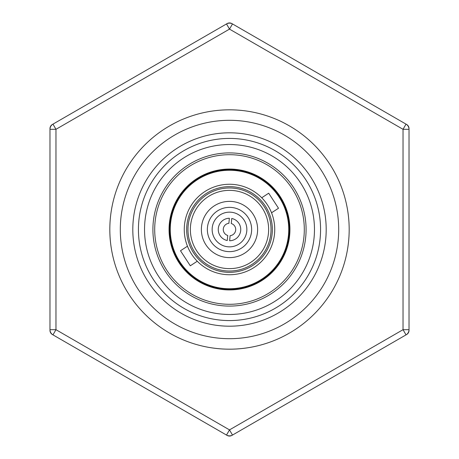 <?xml version="1.0" encoding="UTF-8"?>
<svg xmlns="http://www.w3.org/2000/svg" width="459" height="459" viewBox="0 0 459 459"><rect width="100%" height="100%" fill="white"/><g stroke="black" fill="none" stroke-linecap="round" stroke-linejoin="round"><path stroke-width="0.69" d="M120.304 229.5A109.196 109.196 0 0 1 229.5 120.304A109.196 109.196 0 0 1 338.696 229.5A109.196 109.196 0 0 1 229.5 338.696A109.196 109.196 0 0 1 120.304 229.5M109.821 229.5A119.679 119.679 0 0 1 229.5 109.821A119.679 119.679 0 0 1 349.179 229.5A119.679 119.679 0 0 1 229.5 349.179A119.679 119.679 0 0 1 109.821 229.5M174.919 254.034A59.842 59.842 0 0 1 204.966 174.919A59.842 59.842 0 0 1 284.081 204.966A59.842 59.842 0 0 1 254.034 284.081A59.842 59.842 0 0 1 174.919 254.034M256.047 283.794A60.439 60.439 0 0 0 283.794 202.953A60.439 60.439 0 0 0 202.953 175.206A60.439 60.439 0 0 0 175.206 256.047A60.439 60.439 0 0 0 256.047 283.794M196.641 162.302A74.8 74.8 0 0 0 162.302 262.359A74.8 74.8 0 0 0 262.359 296.698A74.8 74.8 0 0 0 296.698 196.641A74.8 74.8 0 0 0 196.641 162.302M309.182 174.718A96.7 96.7 0 0 1 267.666 318.345A96.7 96.7 0 0 1 134.912 249.581A96.7 96.7 0 0 1 309.182 174.718M143.925 260.672A91.077 91.077 0 0 1 198.328 143.925A91.077 91.077 0 0 1 315.075 198.328A91.077 91.077 0 0 1 260.672 315.075A91.077 91.077 0 0 1 143.925 260.672M149.663 258.583A84.972 84.972 0 0 1 200.417 149.663A84.972 84.972 0 0 1 309.337 200.417A84.972 84.972 0 0 1 258.583 309.337A84.972 84.972 0 0 1 149.663 258.583A84.972 84.972 0 0 1 200.417 149.663A84.972 84.972 0 0 1 309.337 200.417M223.303 228.915A6.225 6.225 0 0 0 227.733 235.467L227.251 240.522A11.251 11.251 0 0 1 229.362 218.249L228.886 223.309A6.225 6.225 0 0 0 223.303 228.915M240.7 230.561A11.251 11.251 0 0 0 231.749 218.478L231.267 223.533A6.225 6.225 0 0 1 230.114 235.691L229.638 240.751A11.251 11.251 0 0 0 240.7 230.561M213.877 252.886A28.125 28.125 0 0 1 206.114 213.877A28.125 28.125 0 0 1 245.123 206.114A28.125 28.125 0 0 1 252.886 245.123A28.125 28.125 0 0 1 213.877 252.886A28.125 28.125 0 0 0 244.865 253.058A28.125 28.125 0 0 0 245.123 206.114M217.205 247.912A22.141 22.141 0 0 1 211.088 217.205A22.141 22.141 0 0 1 241.795 211.088A22.141 22.141 0 0 1 247.912 241.795A22.141 22.141 0 0 1 217.205 247.912A22.141 22.141 0 0 1 211.088 217.205A22.141 22.141 0 0 1 241.795 211.088M208.116 196.722A39.135 39.135 0 0 0 196.722 250.884A39.135 39.135 0 0 0 250.884 262.278A39.135 39.135 0 0 0 262.278 208.116A39.135 39.135 0 0 0 208.116 196.722A39.135 39.135 0 0 1 262.278 208.116A39.135 39.135 0 0 1 250.884 262.278M204.783 191.61A45.24 45.24 0 0 0 191.61 254.217A45.24 45.24 0 0 0 254.217 267.39A45.24 45.24 0 0 0 267.39 204.783A45.24 45.24 0 0 0 204.783 191.61A45.24 45.24 0 0 1 267.39 204.783A45.24 45.24 0 0 1 254.217 267.39M197.267 261.24L190.301 265.79L180.49 250.752L187.461 246.208M271.539 212.792L278.51 208.248L268.699 193.21L261.733 197.76M197.135 179.882A59.24 59.24 0 0 0 179.882 261.865A59.24 59.24 0 0 0 261.865 279.118A59.24 59.24 0 0 0 279.118 197.135A59.24 59.24 0 0 0 197.135 179.882M406.605 334.491L406.628 334.525A4.785 4.785 0 0 0 409.021 330.382L408.98 330.382M408.98 128.618L409.021 128.618A4.785 4.785 0 0 0 406.628 124.475L406.605 124.509M231.875 23.627L231.893 23.593A4.785 4.785 0 0 0 227.107 23.593L227.125 23.627M52.395 124.509L52.372 124.475A4.785 4.785 0 0 0 49.979 128.618L49.979 129.312A5.984 5.984 0 0 1 52.974 124.125L55.964 129.312L55.964 329.688L52.974 334.875L52.395 334.491M52.974 334.875A5.984 5.984 0 0 1 49.979 329.688L55.964 329.688L229.5 429.882L232.489 435.063L231.893 435.407A4.785 4.785 0 0 1 227.107 435.407L52.974 334.875A5.984 5.984 0 0 1 49.979 329.688L49.979 330.382A4.785 4.785 0 0 0 52.372 334.525M406.628 334.525L232.489 435.063A5.984 5.984 0 0 1 226.511 435.063L229.5 429.882L403.036 329.688L406.026 334.875A5.984 5.984 0 0 0 409.021 329.688L409.021 330.382M409.021 128.618L409.021 329.688A5.984 5.984 0 0 1 406.026 334.875M231.893 23.593L232.489 23.937L229.5 29.118L55.964 129.312L49.979 129.312A5.984 5.984 0 0 1 52.974 124.125L227.107 23.593M406.026 124.125A5.984 5.984 0 0 1 409.021 129.312A5.984 5.984 0 0 0 406.026 124.125L403.036 129.312L229.5 29.118L226.511 23.937A5.984 5.984 0 0 1 232.489 23.937L406.628 124.475M52.372 124.475L52.974 124.125M49.979 329.688L49.979 129.312M157.535 255.715A76.596 76.596 0 0 1 203.285 157.535A76.596 76.596 0 0 1 301.465 203.285A76.596 76.596 0 0 1 255.715 301.465A76.596 76.596 0 0 1 157.535 255.715M239.139 215.07A17.356 17.356 0 0 0 215.07 219.861A17.356 17.356 0 0 0 219.861 243.93A17.356 17.356 0 0 0 243.93 239.139A17.356 17.356 0 0 0 239.139 215.07M206.808 194.719A41.528 41.528 0 0 0 194.719 252.192A41.528 41.528 0 0 0 252.192 264.281A41.528 41.528 0 0 0 264.281 206.808A41.528 41.528 0 0 0 206.808 194.719M206.091 193.612A42.848 42.848 0 0 0 193.612 252.909A42.848 42.848 0 0 0 252.909 265.388A42.848 42.848 0 0 0 265.388 206.091A42.848 42.848 0 0 0 206.091 193.612M409.021 329.688L403.036 329.688L403.036 129.312L409.021 129.312M232.489 435.063A5.984 5.984 0 0 1 226.511 435.063M226.511 23.937A5.984 5.984 0 0 1 232.489 23.937"/></g></svg>
